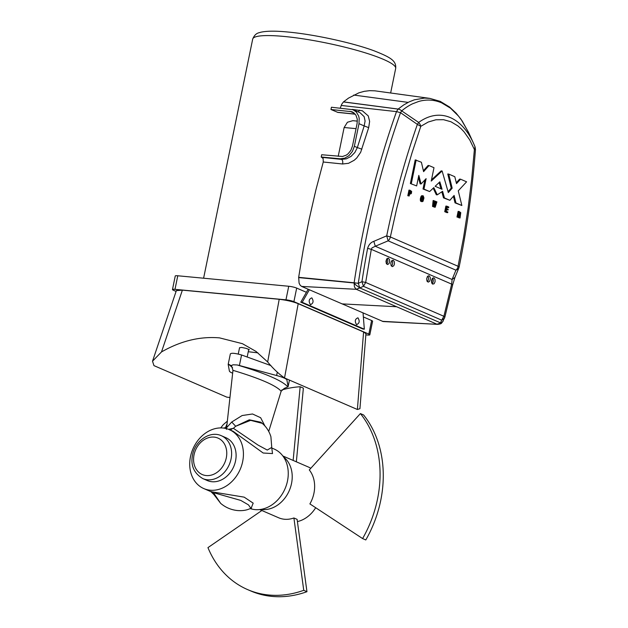 <?xml version="1.0" encoding="UTF-8"?>
<svg xmlns="http://www.w3.org/2000/svg" width="628" height="628" viewBox="0 0 628 628"><rect width="100%" height="100%" fill="white"/><g stroke="black" fill="none" stroke-linecap="round" stroke-linejoin="round"><path stroke-width="0.94" d="M338.225 156.301L344.136 127.515L347.417 122.256L352.787 120.686M363.055 312.995L364.326 329.19L362.898 329.048L300.773 302.17L306.409 292.295L296.683 288.087A5.84 0.879 -168.4 0 0 288.739 286.258L177.771 275.771A5.84 0.879 -168.4 0 0 175.251 275.982L172.472 289.555A5.84 0.879 -168.4 0 0 173.446 290.277L176.091 291.423M363.361 316.936L371.627 320.516L368.84 334.088L293.904 301.66A5.84 0.879 -168.4 0 0 285.952 299.823L174.984 289.343A5.84 0.879 -168.4 0 0 172.472 289.555M365.841 334.881L367.301 335.022A5.84 0.879 -168.4 0 0 369.821 334.81L372.6 321.238A5.84 0.879 -168.4 0 0 371.627 320.516M369.821 334.81A5.84 0.879 -168.4 0 0 368.84 334.088M152.541 361.139L176.358 290.615L182.379 290.144L279.209 299.297C286.549 300.145 292.884 301.605 298.198 303.685L284.523 377.962C278.455 373.644 272.835 368.314 267.669 361.964L255.996 351.413L242.416 343.681L219.549 337.88C200.167 336.208 180.817 340.894 161.506 351.931L152.518 361.202L153.954 365.622L226.818 397.147L229.997 397.524M359.938 408.64L365.943 333.672L363.588 331.976L298.198 303.685M310.428 304.635C308.419 301.307 308.882 299.046 311.826 297.853C313.835 301.189 313.372 303.45 310.428 304.635L310.797 304.729M356.547 324.59C354.537 321.253 355.001 318.993 357.944 317.807C359.954 321.144 359.491 323.404 356.547 324.59L356.916 324.684M427.817 276.1A3.211 1.86 -84.6 0 1 427.872 276.171A3.211 1.86 -84.6 0 1 428.115 276.595A3.211 1.86 -84.6 0 1 428.304 277.097A3.211 1.86 -84.6 0 1 428.429 277.662A3.211 1.86 -84.6 0 1 428.477 278.267A3.211 1.86 -84.6 0 1 428.461 278.895A3.211 1.86 -84.6 0 1 428.367 279.515A3.211 1.86 -84.6 0 1 428.21 280.112A3.211 1.86 -84.6 0 1 427.99 280.653A3.211 1.86 -84.6 0 1 427.715 281.116A3.211 1.86 -84.6 0 1 427.401 281.493A3.211 1.86 -84.6 0 1 427.299 281.587M432.621 278.18A3.211 1.86 -84.6 0 1 432.676 278.251A3.211 1.86 -84.6 0 1 432.92 278.675A3.211 1.86 -84.6 0 1 433.108 279.17A3.211 1.86 -84.6 0 1 433.234 279.743A3.211 1.86 -84.6 0 1 433.281 280.347A3.211 1.86 -84.6 0 1 433.265 280.975A3.211 1.86 -84.6 0 1 433.171 281.595A3.211 1.86 -84.6 0 1 433.014 282.184A3.211 1.86 -84.6 0 1 432.794 282.726A3.211 1.86 -84.6 0 1 432.519 283.197A3.211 1.86 -84.6 0 1 432.205 283.573A3.211 1.86 -84.6 0 1 432.103 283.668M431.734 283.024L432.135 278.738M300.773 302.17L302.194 302.304L309.361 289.767M306.409 292.295L308.152 289.241M364.326 329.19L302.194 302.304M387.146 258.501A3.211 1.86 -84.6 0 1 387.201 258.579A3.211 1.86 -84.6 0 1 387.445 258.995A3.211 1.86 -84.6 0 1 387.633 259.497A3.211 1.86 -84.6 0 1 387.751 260.063A3.211 1.86 -84.6 0 1 387.806 260.675A3.211 1.86 -84.6 0 1 387.79 261.295A3.211 1.86 -84.6 0 1 387.696 261.923A3.211 1.86 -84.6 0 1 387.539 262.512A3.211 1.86 -84.6 0 1 387.319 263.054A3.211 1.86 -84.6 0 1 387.044 263.517A3.211 1.86 -84.6 0 1 386.73 263.893A3.211 1.86 -84.6 0 1 386.62 263.988M386.259 263.352L386.66 259.066M391.951 260.581A3.211 1.86 -84.6 0 1 392.005 260.651A3.211 1.86 -84.6 0 1 392.249 261.075A3.211 1.86 -84.6 0 1 392.437 261.578A3.211 1.86 -84.6 0 1 392.555 262.143A3.211 1.86 -84.6 0 1 392.61 262.747A3.211 1.86 -84.6 0 1 392.594 263.375A3.211 1.86 -84.6 0 1 392.5 263.995A3.211 1.86 -84.6 0 1 392.343 264.592A3.211 1.86 -84.6 0 1 392.123 265.134A3.211 1.86 -84.6 0 1 391.848 265.597A3.211 1.86 -84.6 0 1 391.534 265.974A3.211 1.86 -84.6 0 1 391.425 266.068M239.598 347.779L241.592 347.417L246.364 348.414L249.324 349.733L248.641 349.914M257.904 352.842L248.264 351.727M359.938 408.687L357.387 409.487L284.523 377.962M270.974 365.614L241.56 354.977C235.131 353.164 231.394 352.81 230.343 353.917L228.184 364.366A8.172 1.232 11.6 0 1 228.443 364.138L231.693 365.936M232.65 373.213A17.513 2.638 11.6 0 1 229.393 371.054L228.184 364.444A8.172 1.232 11.6 0 1 228.184 364.366M289.437 380.089L288.111 386.573L286.894 379.964A17.513 2.638 11.6 0 0 276.618 375.52L239.401 365.504A8.172 1.232 11.6 0 0 237.188 364.962L233.043 364.79L231.402 365.527L232.964 370.339C259.819 378.425 275.88 385.38 281.163 391.197L268.721 431.405M288.111 386.573A8.172 1.232 11.6 0 1 288.103 386.652A8.172 1.232 11.6 0 1 287.844 386.879L284.28 388.402L281.163 391.197M232.964 370.339L226.425 429.387M264.953 426.027L260.644 417.722L252.535 413.985L242.125 415.54L231.732 422.024L226.724 427.574M227.155 423.61L225.538 427.582L226.159 428.563M233.388 428.32L257.951 445.04L267.261 450.056L271.751 447.403L270.904 436.703C269.208 431.279 266.311 426.828 262.214 423.343L260.84 422.228L249.3 419.81L235.665 426.263L233.388 428.32L228.576 429.324M223.544 428.076L225.538 427.582M271.798 448.156L272.513 453.581L263.179 453.016L233.035 431.24L229.33 429.638A32.114 25.748 -66.6 0 0 190.488 456.642A32.114 25.748 -66.6 0 0 203.825 488.584A32.114 25.748 -66.6 0 0 242.659 461.572A32.114 25.748 -66.6 0 0 229.33 429.638M250.187 508.57A32.114 25.748 -66.6 0 0 287.491 480.97A32.114 25.748 -66.6 0 0 274.161 449.036L271.767 448M203.825 488.584L210.969 491.677L244.159 497.14L253.186 503.146L251.192 508.083M202.813 478.607L207.303 480.546A23.354 18.722 -66.6 0 0 235.547 460.905A23.354 18.722 -66.6 0 0 225.852 437.677L221.362 435.73C209.956 430.376 194.978 440.935 192.537 454.939C190.433 465.301 193.864 473.19 202.813 478.607A23.354 18.722 -66.6 0 0 229.55 463.951A23.354 18.722 -66.6 0 0 231.057 458.958A23.354 18.722 -66.6 0 0 221.362 435.73M215.019 493.106L240.807 500.43L248.507 504.904L250.808 508.256C247.181 510.187 242.753 510.949 237.51 510.548C231.167 509.889 225.554 507.495 220.671 503.373L214.022 493.553L215.019 493.106M210.969 491.677L213.967 494.629L214.022 493.553L211.338 491.528M282.851 455.975L308.23 466.957A29.194 23.409 113.4 0 1 310.789 468.3M315.688 507.714A29.194 23.409 113.4 0 1 297.413 521.585M293.904 517.967L297.107 519.356L306.951 591.694L303.748 590.312L293.904 517.967A29.194 23.409 -66.6 0 1 281.344 518.704A29.194 23.409 -66.6 0 1 278.644 517.77L259.662 509.559M261.86 510.509L207.946 547.624A107.435 86.138 -66.6 0 0 247.573 589.582L250.776 590.964A107.435 86.138 -66.6 0 0 283.503 596.6A107.435 86.138 -66.6 0 0 306.951 591.694M296.345 461.815L303.371 388.128L300.168 386.746A107.435 86.138 -66.6 0 0 281.784 389.988M362.591 538.565L309.894 503.907A29.194 23.409 -66.6 0 0 309.298 469.948L360.394 413.569A107.435 86.138 -66.6 0 1 362.591 538.565L365.794 539.954A107.435 86.138 -66.6 0 0 363.588 414.959L360.394 413.569M260.824 509.402A29.194 23.409 -66.6 0 0 289.296 490.57A29.194 23.409 -66.6 0 0 283.526 456.933M247.573 589.582A107.435 86.138 -66.6 0 0 280.3 595.211A107.435 86.138 -66.6 0 0 303.748 590.312M293.143 460.426L300.168 386.746M400.868 110.198L401.685 110.873A97.999 56.677 -84.6 0 1 407.125 106.846A97.999 56.677 -84.6 0 1 412.439 103.856L418.546 101.508A97.999 56.677 -84.6 0 1 422.691 100.551A97.999 56.677 -84.6 0 1 427.637 100.08A97.999 56.677 -84.6 0 1 432.449 100.331A97.999 56.677 -84.6 0 1 437.135 101.273A97.999 56.677 -84.6 0 1 441.696 102.882L450.402 108.102L458.479 116.039L462.255 121.102L468.81 132.948M355.283 284.523L354.129 282.781L358.29 283.338A565.836 327.235 -84.6 0 1 400.531 112.687L401.685 110.873L418.664 122.444L417.369 124.383L400.531 112.687L396.504 111.619L398.074 109.115M367.615 248.343L371.297 249.34L365.669 282.443L361.948 281.689L363.455 286.313L359.797 287.938L358.29 283.338L361.948 281.689A563.418 325.838 -84.6 0 1 367.615 248.343C368.722 244.724 370.795 242.384 373.833 241.325L386.699 235.845A551.737 319.087 -84.6 0 1 417.369 124.383L420.791 126.33L420.022 124.25M420.022 124.242L418.664 122.444A83.901 48.521 -84.6 0 1 450.347 117.617A83.901 48.521 -84.6 0 1 473.41 143.035A83.901 48.521 -84.6 0 1 473.481 143.184A83.901 48.521 -84.6 0 1 475.035 146.834L474.391 149.519L469.775 139.973L464.218 132.029L461.133 128.724L457.875 125.898L450.912 121.746L443.517 119.689L435.895 119.775L428.257 122.013L420.791 126.33L411.937 153.13L403.898 180.558L396.692 208.527L390.349 236.968L386.699 235.845L388.135 240.83L455.944 270.173L458.118 269.09L458.833 268.023M398.097 109.099L343.422 101.94L348.556 98.078L358.933 92.811L364.248 91.335L369.602 90.668L374.869 90.825L429.827 98.384L424.544 98.078L414.354 99.821L409.064 101.924L403.671 104.962L398.144 109.06L399.063 109.272M399.086 109.28L399.965 109.649M399.997 109.664L400.845 110.183M407.808 195.724L408.961 190.111L409.911 190.198L408.757 195.818L407.808 195.724L409.173 195.999L409.66 193.628L410.61 193.997L411.403 193.424L411.638 191.399L409.911 190.198M410.61 193.997L409.613 193.887M457.396 217.186L456.972 216.998L458.126 211.385L459.076 211.471L457.922 217.092L458.346 217.272L457.396 217.186M458.621 217.712L460.049 218.01L458.621 217.712L458.754 215.294M432.92 206.596L432.519 206.416L433.124 200.552L434.074 200.646L433.469 206.51L433.87 206.683L432.92 206.596M433.854 206.997L435.188 207.256L433.893 206.612M446.744 212.57L444.726 211.699L445.88 206.086L446.83 206.172L445.676 211.793L447.693 212.664L446.744 212.57M446.563 209.689L448.047 210.003L448.188 209.336L446.767 208.716L447.112 207.036L448.667 207.711L447.05 207.326M420.477 198.15L421.247 196.093L423.209 195.787L422.189 196.187L421.427 198.244L420.477 198.15L420.297 199.453L421.247 199.539L421.992 201.714L423.013 201.313L423.955 197.969L423.209 195.787M421.992 201.714L420.603 201.219L420.297 199.453M423.382 170.745L428.092 165.47L429.042 165.564L423.594 171.656L421.396 162.252L415.21 159.897L410.367 183.533L416.647 185.927L418.813 175.393L421.09 183.957L426.114 178.658L423.971 189.099L429.63 191.548L433.822 187.623L437.261 194.845L442.607 191.297L444.459 197.961L449.876 200.308L454.123 195.449L455.959 202.938L461.863 205.497L458.267 190.818L466.596 181.814L460.575 179.2L456.501 183.612L454.805 176.711L448.714 174.074L452.168 188.172L448.321 192.568L442.12 170.973L431.24 181.068L433.987 167.7L429.042 165.564M431.483 179.867L441.17 170.879L442.12 170.973M448.062 191.689L451.218 188.078L447.764 173.98L448.714 174.074M456.281 182.732L459.625 179.113L460.575 179.2M461.863 205.497L455.017 202.852L453.4 196.281M449.876 200.308L443.509 197.875L441.829 191.815M437.261 194.845L436.311 194.758L433.194 188.212M429.63 191.548L423.021 189.004L424.881 179.961M421.09 183.957L420.14 183.863L418.413 177.355M416.647 185.927L410.367 183.533M475.035 146.834L475.16 147.235L475.035 146.834M459.029 267.143L458.15 266.303L390.349 236.968A5.84 4.679 113.4 0 1 390.035 238.051A5.84 4.679 113.4 0 1 389.556 239.064A5.84 4.679 113.4 0 1 388.936 239.998A5.84 4.679 113.4 0 1 388.135 240.83L375.285 246.247L373.833 241.325M475.388 149.48L474.391 149.519L471.691 178.988L468.08 208.323L463.566 237.463L457.836 267.387A5.84 4.679 113.4 0 1 457.365 268.399A5.84 4.679 113.4 0 1 456.737 269.334A5.84 4.679 113.4 0 1 455.944 270.166L452.097 279.484L454.955 277.411L458.817 268.062M409.629 193.785L410.131 193.832M408.757 195.818L409.173 195.999M456.972 216.998L457.922 217.092M460.049 218.01L460.764 212.656L459.076 211.471M458.621 217.406L459.563 217.798M458.691 216.911L459.641 217.005L459.57 217.492M458.817 216.173L459.767 216.268L459.641 217.005M458.872 215.679L459.822 215.765L459.767 216.268M458.817 215.365L459.822 215.765M458.778 215.176L459.767 215.451M458.801 215.043L459.586 215.255M458.346 217.272L458.833 214.902L459.272 215.09M432.519 206.416L433.469 206.51M434.411 201.086L435.283 201.172L433.862 205.764L434.074 200.646M435.651 201.627L436.531 201.714L435.157 206.322L435.683 201.345L435.283 201.172M435.188 207.256L436.9 201.871L436.531 201.714M433.87 206.683L435.33 202.012L434.804 207.083M444.726 211.699L445.676 211.793M448.667 207.711L448.808 207.028L446.83 206.172M447.693 212.664L447.835 211.981L446.233 211.291L446.626 209.391L448.047 210.003M420.815 196.925L421.765 197.011M421.247 196.093L422.189 196.187M421.733 195.685L422.683 195.779M420.603 201.219L421.553 201.305M420.344 200.481L421.294 200.575M421.427 198.244L421.247 199.539M451.218 188.078L452.168 188.172M455.017 202.852L455.959 202.938M443.509 197.875L444.459 197.961M423.021 189.004L423.971 189.099M416.16 159.991L411.309 183.619M353.179 109.743L331.435 107.239L330.964 109.5L337.911 112.42M343.422 101.94L341.648 104.389L340.243 108.173M354.137 282.781C363.141 222.838 377.263 165.784 396.504 111.619L341.208 105.457M444.695 317.485L443.902 316.292L451.673 284.123L371.297 249.34L372.019 247.872L375.285 246.247L452.097 279.484L451.673 284.123L452.521 285.081M410.186 191.069L409.801 192.937L410.877 193.196L411.191 191.721L410.186 191.069M459.358 212.343L458.974 214.211L460.002 214.454L460.308 212.978L459.358 212.343M421.859 200.756L422.118 197.475L423.076 196.462L423.484 197.286L423.084 200.026L422.463 201.015L421.859 200.756M442.049 189.279L439.851 181.837L435.141 186.296L442.049 189.279M444.459 318.278L441.688 320.154L440.456 322.839L442.512 321.921L444.805 317.321L452.623 284.947L454.955 277.411M440.456 322.839L359.797 287.938L356.272 289.296L436.923 324.189L441.759 322.816M352.567 109.508L356.257 111.917L358.627 115.96L359.192 118.402L358.996 123.677L354.357 146.3L352.418 151.411L349.05 155.579L344.756 158.17L340.188 158.79L321.214 157L321.685 154.739L342.543 156.49L346.311 155.124L348.038 153.852L350.848 150.375L352.457 146.12L357.096 123.496L357.269 119.1L355.966 115.238L353.391 112.498L351.743 111.69L330.964 109.5M352.253 111.886L351.743 111.69M352.253 109.398L362.317 110.756L368.259 115.913L369.625 121.416L368.683 127.641L364.185 125.922L365.088 121.008L364.138 116.635L360.048 112.71L353.226 109.759M368.683 127.641L360.66 152.306L356.775 157.942L354.247 160.242L348.524 163.304L342.574 163.987L323.255 162.008L315.829 190.213L309.251 218.882L303.52 247.942L298.661 277.325L354.129 282.781M359.797 287.938L355.33 284.57M388.473 258.226L389.525 259.678L389.596 262.096L388.944 263.697L387.547 264.537L386.322 263.501L385.977 261.193L386.722 258.971L388.112 258.139M393.277 260.306L394.329 261.758L394.4 264.176L393.748 265.777L392.351 266.617L391.126 265.581L390.781 263.273L391.527 261.052L392.916 260.22M429.144 275.825L430.204 277.278L430.361 279.075L429.615 281.297L428.225 282.137L426.993 281.101L426.655 278.793L427.393 276.571L428.791 275.739M433.948 277.906L435.008 279.35L435.071 281.776L434.105 283.754L432.668 284.123L431.609 282.671L431.546 280.253L432.511 278.275L433.595 277.811M410.751 191.312L410.147 191.257M411.018 191.485L410.123 191.399M410.108 191.454L409.998 193.024M411.191 191.721L410.241 191.634M411.246 192.058L410.304 191.964M411.199 192.521L410.249 192.427M411.057 192.969L410.108 192.882M410.877 193.196L410.272 193.141M459.877 212.57L459.319 212.515M460.143 212.735L459.296 212.656M459.272 212.759L459.123 214.281M460.308 212.978L459.366 212.884M460.379 213.316L459.429 213.222M460.324 213.779L459.382 213.685M460.183 214.226L459.233 214.14M460.002 214.454L459.406 214.399M422.558 196.666L423.343 196.745M422.432 196.799L423.484 197.286M422.534 197.2L422.534 197.985L423.484 198.071M422.534 197.985L422.393 198.982L423.343 199.068M422.393 198.982L422.134 199.94L423.084 200.026M422.134 199.94L421.835 200.591L422.785 200.677M439.129 182.52L440.997 188.824M321.214 157L323.13 158.539L323.255 162.008M298.63 277.592L354.106 282.977L354.443 286.965L356.264 289.296L301.652 286.431L300.168 285.238L299.093 283.173L298.661 277.325M301.652 286.431L383.135 321.544M322.125 157.393L341.546 159.379L346.373 158.837L351.044 156.388L354.875 152.431L357.34 147.588L354.357 146.3M361.885 149.174L357.34 147.588L364.185 125.922L358.996 123.677M344.136 127.515L356.045 128.646M252.691 39.101C255.431 32.271 259.678 32.884 260.589 32.271C266.602 30.905 275.708 30.819 287.907 32.028C314.141 34.399 352.591 42.775 374.217 50.86C391.095 57.525 396.394 60.892 395.679 68.452A72.989 10.998 -168.4 0 0 358.721 50.876A72.989 10.998 -168.4 0 0 284.154 36.455A72.989 10.998 -168.4 0 0 252.691 39.101L203.605 278.212M177.771 275.771L174.984 289.343M288.739 286.258L285.952 299.823M296.683 288.087L293.904 301.66M182.379 290.144L161.506 351.931M279.209 299.297L267.669 361.964M363.588 331.976L357.387 409.487M239.401 365.504L241.56 354.977M276.618 375.52L277.293 372.247M286.894 379.964L287.082 379.069M228.443 364.138L232.58 367.694M237.188 364.962C265.361 373.338 282.247 380.647 287.844 386.879M231.732 422.024L235.665 426.263L250.643 420.352L262.214 423.343M232.729 428.5L229.981 430.101M226.292 457.859A19.853 15.92 -66.6 0 0 214.117 437.112A19.853 15.92 -66.6 0 0 194.044 454.813A19.853 15.92 -66.6 0 0 204.445 475.27A19.853 15.92 -66.6 0 0 225.012 462.106A19.853 15.92 -66.6 0 0 226.292 457.859M353.713 95.056L408.122 102.388M343.492 101.877L398.136 109.06M355.158 114.092L337.362 112.271M349.937 111.297L354.271 113.166M359.569 110.151L358.274 111.949M443.902 316.3L441.688 320.154L363.455 286.313L365.669 282.451L443.902 316.292M382.303 321.324L437.661 324.354M340.188 158.79L341.546 159.379C342.684 160.203 343.029 161.734 342.574 163.987M341.977 303.881L396.598 306.739M395.679 68.452L390.647 92.983M352.748 120.678L357.379 121.118M288.103 386.652L289.453 380.089M238.248 354.074L239.566 347.645M247.228 356.783L248.766 349.278M227.43 421.082L223.215 424.724L220.718 427.911M271.751 447.403L271.579 448.062M250.831 507.958L251.53 507.997L250.808 508.256M213.967 494.629L220.671 503.373M473.481 143.184L468.716 132.751M429.819 98.384L440.244 101.375L449.609 107.058L456.069 113.087L461.054 119.304L468.464 132.194M458.809 268.07L459.131 267.018C467.004 228.404 472.452 189.24 475.467 149.519L475.066 146.905L473.41 143.035M443.227 320.971L441.625 323.043C441.421 323.648 440.087 324.087 437.614 324.354L383.276 321.56M337.958 112.428L355.244 114.194"/></g></svg>
